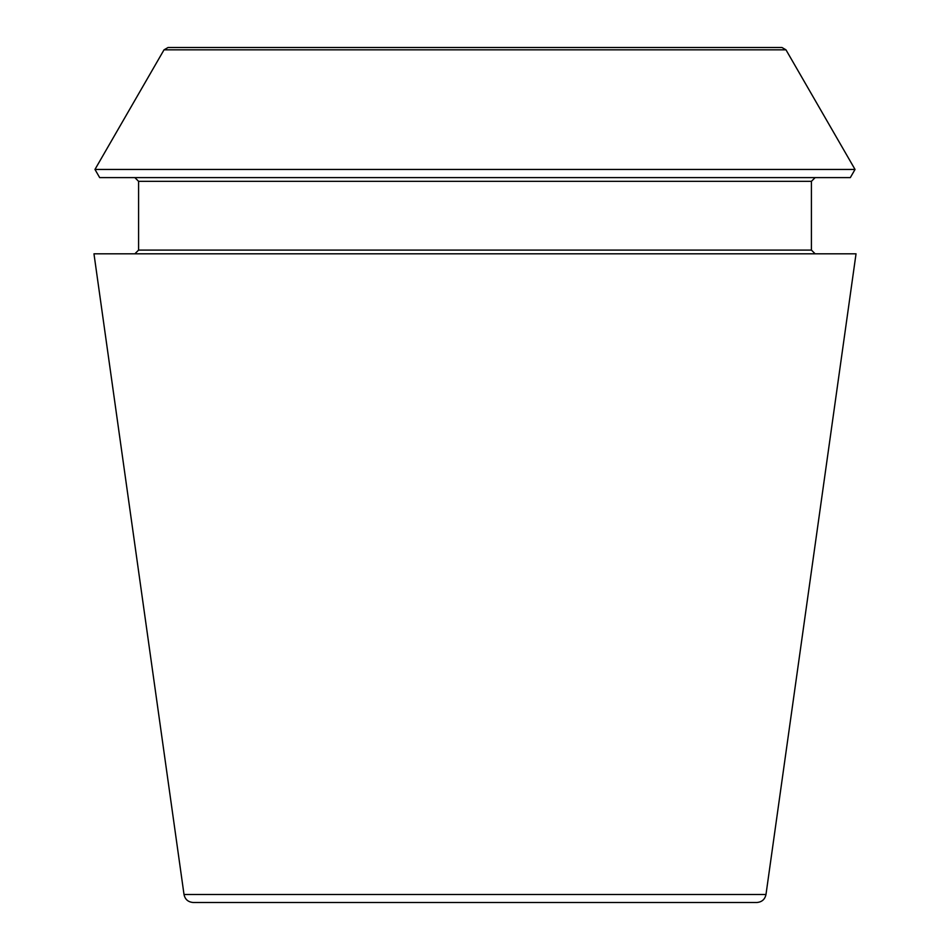 <?xml version="1.0" encoding="UTF-8"?>
<svg xmlns="http://www.w3.org/2000/svg" width="950" height="950" viewBox="0 0 950 950"><rect width="100%" height="100%" fill="white"/><g stroke="black" fill="none" stroke-linecap="round" stroke-linejoin="round"><path stroke-width="0.71" stroke-dasharray="4.75 3.56" d="M193.218 902.5L756.782 902.5M93.967 253.816L856.033 253.816M168.055 47.5L781.945 47.5M94.964 169.444L855.036 169.444M99.679 177.614L850.321 177.614M815.136 253.816L134.864 253.816L815.136 253.816M815.136 177.614L134.864 177.614L815.136 177.614M184.015 894.496L765.985 894.496M164.029 49.828L785.971 49.828M138.581 250.099L811.419 250.099M138.581 181.331L811.419 181.331"/><path stroke-width="1.43" d="M765.985 894.496C764.904 899.448 761.841 902.108 756.782 902.5L193.218 902.5C188.112 902.072 185.048 899.401 184.015 894.496L93.967 253.816L856.033 253.816L765.985 894.496L184.015 894.496M785.971 49.828L781.945 47.5L168.055 47.5L164.029 49.828L94.964 169.444L855.036 169.444L785.971 49.828L164.029 49.828M855.036 169.444L850.321 177.614L99.679 177.614L94.964 169.444M815.136 253.816L811.419 250.099L811.419 181.331L815.136 177.614M811.419 250.099L138.581 250.099L134.864 253.816M811.419 181.331L138.581 181.331L134.864 177.614M138.581 250.099L138.581 181.331"/></g></svg>
